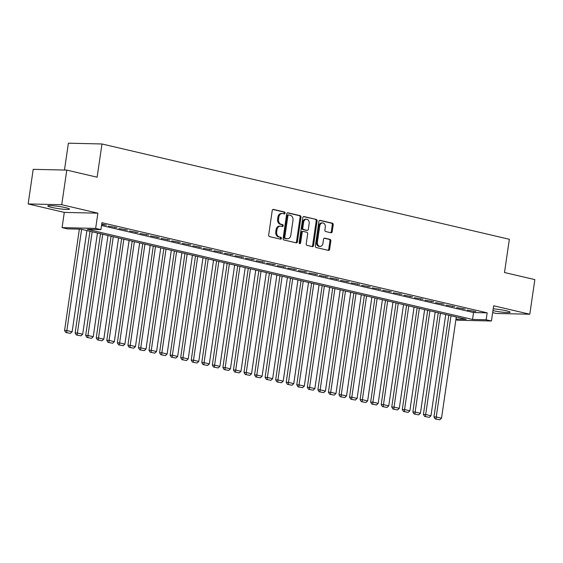 <?xml version="1.0" encoding="UTF-8"?>
<svg xmlns="http://www.w3.org/2000/svg" width="563" height="563" viewBox="0 0 563 563"><rect width="100%" height="100%" fill="white"/><g stroke="black" fill="none" stroke-linecap="round" stroke-linejoin="round"><path stroke-width="0.84" d="M285.068 213.117A0.964 0.739 91.3 0 0 284.484 211.998L273.477 209.422A1.379 1.056 91.3 0 0 272.239 210.534L268.671 234.996A1.379 1.056 91.3 0 0 269.508 236.601L280.515 239.176A0.964 0.739 91.3 0 0 280.796 237.269L279.368 236.939A4.42 3.378 91.3 0 1 276.686 231.815L276.989 229.774A4.42 3.378 91.3 0 1 280.402 226.136A4.42 3.378 91.3 0 1 280.937 226.206L282.359 226.537A0.964 0.739 91.3 0 0 282.64 224.637L281.211 224.299A4.42 3.378 91.3 0 1 278.53 219.176L278.833 217.135A4.42 3.378 91.3 0 1 282.246 213.497A4.42 3.378 91.3 0 1 282.781 213.567L284.202 213.898A0.964 0.739 91.3 0 0 285.068 213.117M283.752 213.792A0.964 0.739 91.3 0 0 283.576 211.977L272.928 209.485M280.064 239.071A0.964 0.739 91.3 0 0 279.888 237.255L278.46 236.917L279.368 236.939M281.908 226.432A0.964 0.739 91.3 0 0 281.732 224.616L280.304 224.278L281.211 224.299M492.942 310.635A10.971 1.119 -171.7 0 0 504.166 312.345A10.971 1.119 -171.7 0 0 510.148 312.219A10.971 1.119 -171.7 0 0 506.369 310.797A10.971 1.119 -171.7 0 0 493.209 308.82M65.744 207.705A10.971 1.119 -171.7 0 0 54.21 205.861A10.971 1.119 -171.7 0 0 47.806 205.952A10.971 1.119 -171.7 0 0 51.585 207.374A10.971 1.119 -171.7 0 0 63.119 209.211A10.971 1.119 -171.7 0 0 69.516 209.119A10.971 1.119 -171.7 0 0 65.744 207.705M330.967 232.779A1.379 1.056 91.3 0 0 332.205 231.66L333.205 224.799A1.379 1.056 91.3 0 0 332.367 223.201L320.143 220.337A1.379 1.056 91.3 0 0 318.911 221.456L315.343 245.918A1.379 1.056 91.3 0 0 316.181 247.523L328.405 250.38A1.379 1.056 91.3 0 0 329.636 249.261L330.847 240.971A1.379 1.056 91.3 0 0 330.009 239.374L324.774 238.149A1.379 1.056 91.3 0 0 323.542 239.261L322.944 243.378A3.695 2.822 91.3 0 1 320.087 246.418A3.695 2.822 91.3 0 1 317.398 242.076L319.749 225.974A3.695 2.822 91.3 0 1 322.606 222.927A3.695 2.822 91.3 0 1 325.294 227.269L324.9 229.957A1.379 1.056 91.3 0 0 325.738 231.555L330.967 232.779M101.537 225.489L473.546 312.535L487.164 312.845L486.158 319.77L491.429 321.001L457.846 320.227L455.882 319.77M66.786 170.103L61.733 204.714L28.15 203.94L33.203 169.322L66.786 170.103L97.125 177.204L101.973 143.973L509.353 239.289L504.504 272.52L534.85 279.614L529.797 314.231L493.652 305.772L491.429 321.001M28.15 203.94L64.295 212.399L97.878 213.173L61.733 204.714M97.878 213.173L95.661 228.402L100.932 229.641L87.321 229.324L472.54 319.453L486.158 319.77M487.164 312.845L101.945 222.716L100.932 229.641M300.987 217.262A1.379 1.056 91.3 0 0 300.149 215.657L287.925 212.8A1.379 1.056 91.3 0 0 286.694 213.919L283.126 238.381A1.379 1.056 91.3 0 0 283.963 239.979L296.187 242.843A1.379 1.056 91.3 0 0 297.419 241.724L300.987 217.262L300.079 217.241A1.379 1.056 91.3 0 0 299.242 215.636L287.376 212.863M304.034 216.572L316.258 219.429A1.379 1.056 91.3 0 1 317.096 221.034L313.528 245.496A1.379 1.056 91.3 0 1 312.296 246.608L307.06 245.384A1.379 1.056 91.3 0 1 306.223 243.786L307.672 233.863A1.379 1.056 91.3 0 0 306.835 232.266L303.366 231.449A1.379 1.056 91.3 0 0 302.127 232.568L300.621 242.899A0.964 0.739 91.3 0 1 299.171 242.554L302.803 217.684A1.379 1.056 91.3 0 1 304.034 216.572L303.703 216.565M492.653 312.62L496.214 313.457L529.797 314.231M101.685 224.517L106.449 225.158L101.748 224.06M116.998 227.628L108.399 226.094L116.998 227.628M127.555 230.098L118.955 228.564L127.555 230.098M138.111 232.561L129.504 231.027L138.111 232.561M148.66 235.031L140.06 233.497L148.66 235.031M159.216 237.502L150.617 235.967L159.216 237.502M169.773 239.972L161.166 238.438L169.773 239.972M180.322 242.442L171.722 240.908L180.322 242.442M190.878 244.912L182.278 243.378L190.878 244.912M201.434 247.382L192.827 245.848L201.434 247.382M211.984 249.852L203.384 248.318L211.984 249.852M222.54 252.323L213.94 250.788L222.54 252.323M233.096 254.786L224.489 253.251L233.096 254.786M243.645 257.256L235.045 255.722L243.645 257.256M254.202 259.726L245.602 258.192L254.202 259.726M264.758 262.196L256.151 260.662L264.758 262.196M275.307 264.666L266.707 263.132L275.307 264.666M285.863 267.136L277.263 265.602L285.863 267.136M296.419 269.607L287.813 268.072L296.419 269.607M306.969 272.077L298.369 270.543L306.969 272.077M317.525 274.54L308.925 273.013L317.525 274.54M328.081 277.01L319.474 275.476L328.081 277.01M338.63 279.48L330.031 277.946L338.63 279.48M349.187 281.95L340.587 280.416L349.187 281.95M359.743 284.421L351.136 282.886L359.743 284.421M370.292 286.891L361.692 285.357L370.292 286.891M380.848 289.361L372.249 287.827L380.848 289.361M391.405 291.831L382.805 290.297L391.405 291.831M401.954 294.301L393.354 292.767L401.954 294.301M412.51 296.764L403.91 295.23L412.51 296.764M423.066 299.234L414.467 297.7L423.066 299.234M433.616 301.705L425.016 300.17L433.616 301.705M444.172 304.175L435.572 302.641L444.172 304.175M454.728 306.645L446.128 305.111L454.728 306.645M465.277 309.115L456.677 307.581L465.277 309.115M467.234 310.051L475.834 311.585L467.234 310.051M101.973 143.973L68.39 143.192L64.471 170.047M455.981 319.073L466.185 319.305L80.966 229.176L67.349 228.859L62.078 227.628L95.661 228.402M64.295 212.399L62.078 227.628M473.546 312.535L472.54 319.453M104.176 225.101L104.246 224.644M114.732 227.572L114.796 227.107M125.289 230.042L125.352 229.577M135.838 232.512L135.908 232.047M146.394 234.982L146.457 234.518M156.95 237.452L157.014 236.988M167.5 239.922L167.57 239.458M178.056 242.393L178.119 241.928M188.612 244.856L188.675 244.398M199.161 247.326L199.232 246.868M209.718 249.796L209.781 249.332M220.274 252.266L220.337 251.802M230.823 254.736L230.893 254.272M241.379 257.207L241.45 256.742M251.935 259.677L251.999 259.212M262.485 262.147L262.555 261.682M273.041 264.61L273.111 264.153M283.597 267.08L283.661 266.623M294.146 269.55L294.217 269.093M304.703 272.02L304.773 271.556M315.259 274.491L315.322 274.026M325.808 276.961L325.878 276.496M336.364 279.431L336.435 278.966M346.921 281.901L346.984 281.437M357.47 284.371L357.54 283.907M368.026 286.834L368.096 286.377M378.582 289.305L378.646 288.847M389.132 291.775L389.202 291.31M399.688 294.245L399.758 293.78M410.244 296.715L410.307 296.251M420.793 299.185L420.864 298.721M431.349 301.655L431.42 301.191M441.906 304.126L441.969 303.661M452.455 306.596L452.525 306.131M463.011 309.059L463.082 308.601M473.567 311.529L473.631 311.072M282.246 213.497L281.338 213.476A4.42 3.378 91.3 0 0 277.925 217.114L278.833 217.135M280.304 224.278A4.42 3.378 91.3 0 1 277.622 219.155L277.925 217.114M280.402 226.136L279.494 226.115A4.42 3.378 91.3 0 0 276.081 229.753L276.989 229.774M278.46 236.917A4.42 3.378 91.3 0 1 275.779 231.794L276.081 229.753M295.828 242.759A1.379 1.056 91.3 0 0 296.511 241.703L300.079 217.241M288.791 214.967A0.964 0.739 91.3 0 0 287.925 215.749L284.794 237.227A0.964 0.739 91.3 0 0 285.378 238.346L286.877 238.698A4.42 3.378 91.3 0 0 287.411 238.761A4.42 3.378 91.3 0 0 290.832 235.123L292.971 220.443A4.42 3.378 91.3 0 0 290.29 215.319L288.791 214.967M288.552 214.967L287.883 214.946A0.964 0.739 91.3 0 0 287.017 215.728L287.925 215.749M287.411 238.761L286.504 238.747A4.42 3.378 91.3 0 1 285.969 238.677L284.47 238.325A0.964 0.739 91.3 0 1 283.886 237.206L287.017 215.728M303.485 216.635L316.258 219.429M311.937 246.524A1.379 1.056 91.3 0 0 312.62 245.475L316.188 221.013A1.379 1.056 91.3 0 0 315.35 219.408M302.458 231.428A1.379 1.056 91.3 0 0 301.219 232.547L299.713 242.878L300.621 242.899M299.425 243.476A0.964 0.739 91.3 0 0 299.713 242.878M309.171 223.567A3.695 2.822 91.3 0 0 306.49 219.225A3.695 2.822 91.3 0 0 303.633 222.272L302.803 227.945A1.379 1.056 91.3 0 0 303.64 229.549L307.109 230.358A1.379 1.056 91.3 0 0 308.348 229.247L309.171 223.567M306.49 219.225L305.582 219.204A3.695 2.822 91.3 0 0 302.725 222.251L303.633 222.272M306.539 230.344A1.379 1.056 91.3 0 1 306.202 230.337L302.732 229.528A1.379 1.056 91.3 0 1 301.895 227.924L302.725 222.251M322.606 222.927L321.698 222.906A3.695 2.822 91.3 0 0 318.841 225.953L319.749 225.974M320.087 246.418L319.179 246.397A3.695 2.822 91.3 0 1 316.49 242.055L318.841 225.953M328.046 250.296A1.379 1.056 91.3 0 0 328.729 249.24L329.939 240.95A1.379 1.056 91.3 0 0 329.102 239.352L324.225 238.212M330.608 232.695A1.379 1.056 91.3 0 0 331.297 231.639L332.297 224.778A1.379 1.056 91.3 0 0 331.459 223.18L319.594 220.4M79.369 229.141L64.583 330.495L66.856 330.544L81.621 229.331M86.899 230.563L72.134 331.783L70.396 333.38L65.794 332.494L70.396 333.38M66.701 332.515L66.856 330.544L72.134 331.783M65.794 332.494L64.583 330.495M89.974 231.287L75.139 332.965L77.405 333.014L92.177 231.801M97.448 233.033L82.684 334.246L80.952 335.851L76.35 334.964L80.952 335.851M77.258 334.985L77.405 333.014L82.684 334.246M76.35 334.964L75.139 332.965M100.524 233.751L85.696 335.428L87.962 335.485L102.726 234.271M108.005 235.503L93.24 336.716L91.502 338.321L86.906 337.434L91.502 338.321M87.814 337.455L87.962 335.485L93.24 336.716M86.906 337.434L85.696 335.428M111.08 236.221L96.245 337.899L98.518 337.955L113.283 236.734M118.561 237.973L103.796 339.186L102.058 340.784L97.455 339.904L102.058 340.784M98.363 339.925L98.518 337.955L103.796 339.186M97.455 339.904L96.245 337.899M121.636 238.691L106.801 340.369L109.067 340.425L123.839 239.205M129.11 240.443L114.345 341.657L112.614 343.254L108.012 342.367L112.614 343.254M108.919 342.388L109.067 340.425L114.345 341.657M108.012 342.367L106.801 340.369M132.185 241.161L117.357 342.839L119.623 342.895L134.388 241.675M139.666 242.913L124.902 344.127L123.163 345.724L118.568 344.837L123.163 345.724M119.476 344.859L119.623 342.895L124.902 344.127M118.568 344.837L117.357 342.839M142.742 243.631L127.907 345.309L130.18 345.358L144.944 244.145M150.222 245.384L135.458 346.597L133.72 348.194L129.117 347.308L133.72 348.194M130.025 347.329L130.18 345.358L135.458 346.597M129.117 347.308L127.907 345.309M153.298 246.101L138.463 347.779L140.736 347.828L155.501 246.615M160.772 247.847L146.007 349.067L144.276 350.665L139.673 349.778L144.276 350.665M140.581 349.799L140.736 347.828L146.007 349.067M139.673 349.778L138.463 347.779M163.847 248.572L149.019 350.249L151.285 350.299L166.05 249.085M171.328 250.317L156.563 351.537L154.832 353.135L150.23 352.248L154.832 353.135M151.137 352.269L151.285 350.299L156.563 351.537M150.23 352.248L149.019 350.249M174.403 251.042L159.568 352.719L161.841 352.769L176.606 251.555M181.884 252.787L167.12 354L165.381 355.605L160.779 354.718L165.381 355.605M161.687 354.739L161.841 352.769L167.12 354M160.779 354.718L159.568 352.719M184.96 253.505L170.125 355.183L172.398 355.239L187.162 254.026M192.44 255.257L177.669 356.47L175.938 358.075L171.335 357.188L175.938 358.075M172.243 357.209L172.398 355.239L177.669 356.47M171.335 357.188L170.125 355.183M195.516 255.975L180.681 357.653L182.947 357.709L197.712 256.496M202.99 257.727L188.225 358.941L186.494 360.538L181.891 359.658L186.494 360.538M182.799 359.68L182.947 357.709L188.225 358.941M181.891 359.658L180.681 357.653M206.065 258.445L191.23 360.123L193.503 360.179L208.268 258.959M213.546 260.197L198.781 361.411L197.043 363.008L192.44 362.129L197.043 363.008M193.348 362.15L193.503 360.179L198.781 361.411M192.44 362.129L191.23 360.123M216.621 260.915L201.786 362.593L204.059 362.649L218.824 261.429M224.102 262.668L209.33 363.881L207.599 365.478L202.997 364.592L207.599 365.478M203.905 364.613L204.059 362.649L209.33 363.881M202.997 364.592L201.786 362.593M227.178 263.385L212.342 365.063L214.609 365.113L229.373 263.899M234.651 265.138L219.887 366.351L218.155 367.949L213.553 367.062L218.155 367.949M214.461 367.083L214.609 365.113L219.887 366.351M213.553 367.062L212.342 365.063M237.727 265.856L222.892 367.533L225.165 367.583L239.929 266.369M245.208 267.608L230.443 368.821L228.705 370.419L224.102 369.532L228.705 370.419M225.01 369.553L225.165 367.583L230.443 368.821M224.102 369.532L222.892 367.533M248.283 268.326L233.448 370.004L235.721 370.053L250.486 268.84M255.764 270.071L240.992 371.291L239.261 372.889L234.658 372.002L239.261 372.889M235.566 372.023L235.721 370.053L240.992 371.291M234.658 372.002L233.448 370.004M258.839 270.796L244.004 372.474L246.27 372.523L261.035 271.31M266.313 272.541L251.548 373.762L249.817 375.359L245.215 374.472L249.817 375.359M246.122 374.494L246.27 372.523L251.548 373.762M245.215 374.472L244.004 372.474M269.388 273.266L254.553 374.944L256.827 374.993L271.591 273.78M276.869 275.011L262.105 376.225L260.366 377.829L255.764 376.943L260.366 377.829M256.672 376.964L256.827 374.993L262.105 376.225M255.764 376.943L254.553 374.944M279.945 275.729L265.11 377.407L267.383 377.463L282.147 276.25M287.426 277.482L272.654 378.695L270.923 380.299L266.32 379.413L270.923 380.299M267.228 379.434L267.383 377.463L272.654 378.695M266.32 379.413L265.11 377.407M290.501 278.199L275.666 379.877L277.932 379.934L292.697 278.72M297.975 279.952L283.21 381.165L281.479 382.763L276.876 381.883L281.479 382.763M277.784 381.904L277.932 379.934L283.21 381.165M276.876 381.883L275.666 379.877M301.05 280.67L286.215 382.347L288.488 382.404L303.253 281.183M308.531 282.422L293.766 383.635L292.028 385.233L287.426 384.353L292.028 385.233M288.333 384.367L288.488 382.404L293.766 383.635M287.426 384.353L286.215 382.347M311.606 283.14L296.771 384.818L299.044 384.874L313.809 283.653M319.087 284.892L304.316 386.105L302.584 387.703L297.982 386.816L302.584 387.703M298.89 386.837L299.044 384.874L304.316 386.105M297.982 386.816L296.771 384.818M322.163 285.61L307.328 387.288L309.594 387.337L324.358 286.124M329.636 287.362L314.872 388.576L313.141 390.173L308.538 389.286L313.141 390.173M309.446 389.307L309.594 387.337L314.872 388.576M308.538 389.286L307.328 387.288M332.712 288.08L317.884 389.758L320.15 389.807L334.915 288.594M340.193 289.825L325.428 391.046L323.69 392.643L319.087 391.757L323.69 392.643M319.995 391.778L320.15 389.807L325.428 391.046M319.087 391.757L317.884 389.758M343.268 290.55L328.433 392.228L330.706 392.277L345.471 291.064M350.749 292.296L335.977 393.516L334.246 395.113L329.644 394.227L334.246 395.113M330.551 394.248L330.706 392.277L335.977 393.516M329.644 394.227L328.433 392.228M353.824 293.02L338.989 394.698L341.255 394.747L356.02 293.534M361.298 294.766L346.534 395.986L344.802 397.584L340.2 396.697L344.802 397.584M341.108 396.718L341.255 394.747L346.534 395.986M340.2 396.697L338.989 394.698M364.374 295.484L349.546 397.161L351.812 397.218L366.576 296.004M371.854 297.236L357.09 398.449L355.352 400.054L350.749 399.167L355.352 400.054M351.657 399.188L351.812 397.218L357.09 398.449M350.749 399.167L349.546 397.161M374.93 297.954L360.095 399.631L362.368 399.688L377.133 298.474M382.411 299.706L367.639 400.919L365.908 402.517L361.305 401.637L365.908 402.517M362.213 401.658L362.368 399.688L367.639 400.919M361.305 401.637L360.095 399.631M385.486 300.424L370.651 402.102L372.917 402.158L387.682 300.938M392.96 302.176L378.195 403.389L376.464 404.987L371.861 404.107L376.464 404.987M372.769 404.128L372.917 402.158L378.195 403.389M371.861 404.107L370.651 402.102M396.035 302.894L381.207 404.572L383.473 404.628L398.238 303.408M403.516 304.646L388.751 405.86L387.013 407.457L382.411 406.57L387.013 407.457M383.319 406.592L383.473 404.628L388.751 405.86M382.411 406.57L381.207 404.572M406.592 305.364L391.757 407.042L394.03 407.091L408.794 305.878M414.072 307.116L399.301 408.33L397.569 409.927L392.967 409.041L397.569 409.927M393.875 409.062L394.03 407.091L399.301 408.33M392.967 409.041L391.757 407.042M417.148 307.834L402.313 409.512L404.579 409.561L419.344 308.348M424.622 309.587L409.857 410.8L408.126 412.397L403.523 411.511L408.126 412.397M404.431 411.532L404.579 409.561L409.857 410.8M403.523 411.511L402.313 409.512M427.697 310.304L412.869 411.982L415.135 412.032L429.9 310.818M435.178 312.05L420.413 413.27L418.675 414.868L414.072 413.981L418.675 414.868M414.98 414.002L415.135 412.032L420.413 413.27M414.072 413.981L412.869 411.982M438.253 312.775L423.418 414.452L425.691 414.502L440.456 313.288M445.734 314.52L430.962 415.74L429.231 417.338L424.629 416.451L429.231 417.338M425.537 416.472L425.691 414.502L430.962 415.74M424.629 416.451L423.418 414.452M448.81 315.245L433.974 416.923L436.241 416.972L451.005 315.759M456.283 316.99L441.519 418.203L439.787 419.808L435.185 418.921L439.787 419.808M436.093 418.942L436.241 416.972L441.519 418.203M435.185 418.921L433.974 416.923M283.576 211.977L284.484 211.998M279.888 237.255L280.796 237.269M281.732 224.616L282.64 224.637M277.622 219.155L278.53 219.176M275.779 231.794L276.686 231.815M296.511 241.703L297.419 241.724M299.242 215.636L300.149 215.657M283.886 237.206L284.794 237.227M284.47 238.325L285.378 238.346M285.969 238.677L286.877 238.698M316.188 221.013L317.096 221.034M312.62 245.475L313.528 245.496M301.219 232.547L302.127 232.568M301.895 227.924L302.803 227.945M302.732 229.528L303.64 229.549M306.202 230.337L307.109 230.358M316.49 242.055L317.398 242.076M329.102 239.352L330.009 239.374M329.939 240.95L330.847 240.971M328.729 249.24L329.636 249.261M331.459 223.18L332.367 223.201M332.297 224.778L333.205 224.799M331.297 231.639L332.205 231.66M287.763 214.932L288.671 214.953M302.289 231.407L303.197 231.428M306.371 230.358L307.278 230.38"/></g></svg>
